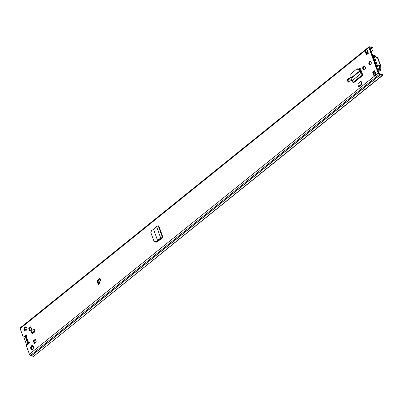 <?xml version="1.0" encoding="UTF-8"?>
<svg xmlns="http://www.w3.org/2000/svg" width="403" height="403" viewBox="0 0 403 403"><rect width="100%" height="100%" fill="white"/><g stroke="black" fill="none" stroke-linecap="round" stroke-linejoin="round"><path stroke-width="0.6" d="M153.558 229.307L156.505 226.36L158.797 225.831L163.039 237.543L160.701 237.951L157.593 240.455L153.558 229.307L151.538 230.617L150.818 232.536L153.911 241.07L154.772 241.81L155.931 241.795L156.112 242.304L155.311 241.644M154.334 241.548L155.931 241.795L158.107 240.662L157.588 240.445L155.493 241.538M350.096 79.537A1.723 1.229 102.8 0 1 349.89 81.396A1.723 1.229 102.8 0 1 348.57 82.141A1.723 1.229 102.8 0 1 347.804 81.386L347.648 80.948A1.723 1.229 102.8 0 1 347.854 79.094A1.723 1.229 102.8 0 1 349.179 78.343A1.723 1.229 102.8 0 1 349.94 79.104L350.096 79.537M365.244 67.336A1.723 1.229 102.8 0 1 365.037 69.19A1.723 1.229 102.8 0 1 363.718 69.941A1.723 1.229 102.8 0 1 362.952 69.18L362.796 68.747A1.723 1.229 102.8 0 1 363.002 66.888A1.723 1.229 102.8 0 1 364.322 66.142A1.723 1.229 102.8 0 1 365.088 66.898L365.244 67.336M32.094 334.037L31.061 331.175L34.048 328.767L35.086 331.629L32.094 334.037M27.797 343.714L28.089 342.691A1.274 0.599 -19.9 0 1 28.417 342.268L28.588 342.127A0.751 0.534 102.8 0 1 29.041 343.371L26.794 345.18A0.751 0.534 -77.2 0 0 26.522 346.202L29.409 354.166A1.199 0.625 51.1 0 0 30.588 355.35L31.802 355.658A2.7 1.405 51.1 0 0 33.797 356.222L382.452 75.542L382.85 75.039L382.316 74.318L382.019 74.495L382.553 75.215L382.85 75.039M371.037 51.906L373.037 50.294L372.951 47.695L372.463 47.342A2.7 1.405 51.1 0 0 370.584 46.995A2.7 1.405 51.1 0 0 370.553 47.02L369.37 46.778A1.199 0.625 51.1 0 0 368.977 46.839A1.199 0.625 51.1 0 0 368.906 47.589L378.165 73.16A1.199 0.625 51.1 0 0 379.344 74.343L380.558 74.646A2.7 1.405 51.1 0 0 382.553 75.215L33.797 356.222M368.977 46.839L20.215 327.846A1.199 0.625 51.1 0 0 20.15 328.596L23.031 336.56A0.751 0.534 -77.2 0 0 23.757 336.777L25.999 334.974A0.751 0.534 102.8 0 1 26.447 336.218L26.276 336.354A1.274 0.599 160.1 0 0 25.948 336.782L25.656 337.8M24.054 329.951A2.025 1.441 102.8 0 1 24.296 327.775A2.025 1.441 102.8 0 1 25.847 326.893A2.025 1.441 102.8 0 1 26.744 327.785A2.025 1.441 102.8 0 1 26.497 329.961A2.025 1.441 102.8 0 1 24.946 330.843A2.025 1.441 102.8 0 1 24.054 329.951M30.784 348.555A2.025 1.441 102.8 0 1 31.031 346.379A2.025 1.441 102.8 0 1 32.583 345.497A2.025 1.441 102.8 0 1 33.474 346.389A2.025 1.441 102.8 0 1 33.232 348.565A2.025 1.441 102.8 0 1 31.681 349.446A2.025 1.441 102.8 0 1 30.784 348.555M30.799 326.722L31.766 329.402L29.726 331.044L28.754 328.369L30.799 326.722M33.283 340.878L35.328 339.23L36.295 341.905L34.25 343.552L33.283 340.878L33.897 341.019L35.504 339.724M96.911 280.649L99.405 278.639A0.751 0.534 102.8 0 1 100.125 278.861L101.138 281.662A0.751 0.534 102.8 0 1 100.866 282.684L98.377 284.694L96.911 280.649L97.778 280.589L100.02 278.78L99.405 278.639M366.398 54.873L365.042 51.141L367.037 49.534L368.387 53.267L366.398 54.873M374.694 70.691L376.049 74.424L374.055 76.031L372.704 72.293L374.694 70.691M368.926 64.087A1.688 1.204 102.8 0 1 369.128 62.274A1.688 1.204 102.8 0 1 370.422 61.538A1.688 1.204 102.8 0 1 371.168 62.279A1.688 1.204 102.8 0 1 370.967 64.097A1.688 1.204 102.8 0 1 369.672 64.828A1.688 1.204 102.8 0 1 368.926 64.087M362.549 74.384L362.881 75.296L353.562 82.801L353.35 82.585L362.67 75.074L362.428 74.338A1.123 0.584 -128.9 0 1 362.549 74.384L360.69 69.245A1.849 1.315 -77.2 0 0 359.874 68.434A1.849 1.315 -77.2 0 0 358.907 68.701L358.786 68.802M357.869 83.753L361.058 81.184L362.116 84.121L358.927 86.69L358.469 86.585L357.869 83.753M162.545 237.886L162.973 237.518L162.399 238.007L161.361 238.052L158.107 240.662M155.467 241.946L155.85 242.258L156.717 242.117L162.399 238.007M369.994 64.838A1.688 1.204 102.8 0 1 369.541 64.228A1.688 1.204 102.8 0 1 370.715 61.664M31.998 349.466A2.025 1.441 102.8 0 1 31.404 348.696A2.025 1.441 102.8 0 1 32.88 345.613M25.268 330.863A2.025 1.441 102.8 0 1 24.669 330.092A2.025 1.441 102.8 0 1 26.145 327.009M32.532 333.684L32.003 332.233A1.123 0.584 -128.9 0 1 31.061 331.175M34.688 343.2L33.897 341.019M30.165 330.692L29.374 328.51L30.976 327.216M28.638 343.568L29.202 342.268A0.751 0.534 102.8 0 1 29.258 342.233M23.757 336.777L24.371 336.918L26.613 335.115A0.751 0.534 102.8 0 1 26.663 335.074M24.371 336.918A0.751 0.534 102.8 0 1 23.979 337.029L23.364 336.888M372.891 48.279L372.402 47.927A1.798 0.937 51.1 0 0 371.148 47.695A1.123 0.584 -128.9 0 1 371.118 47.72A1.123 0.584 -128.9 0 1 370.75 47.781L369.521 47.725L378.78 73.301L380.185 73.85A1.123 0.584 -128.9 0 1 380.689 74.117A1.798 0.937 51.1 0 0 382.019 74.495M374.311 75.175L373.319 72.434L374.876 71.18L375.546 73.039M366.836 54.521L365.989 52.194A1.123 0.584 -128.9 0 1 365.042 51.141M364.035 69.951A1.723 1.229 102.8 0 1 363.566 69.321L363.41 68.888A1.723 1.229 102.8 0 1 364.619 66.268L363.571 67.115M348.892 82.157A1.723 1.229 102.8 0 1 348.424 81.527L348.263 81.089A1.723 1.229 102.8 0 1 349.472 78.474M358.907 68.701L359.526 68.842A1.849 1.315 102.8 0 1 360.171 68.555M359.526 68.842L359.199 69.104M372.951 47.695L373.037 50.294M26.774 329.296L24.538 329.291M28.754 328.369L29.374 328.51M33.328 332.551L32.164 332.284A1.123 0.584 -128.9 0 1 32.003 332.233M97.778 280.589L99.113 284.095M99.924 283.445L98.811 280.357A0.751 0.353 -19.9 0 1 97.848 280.604M372.704 72.293L373.319 72.434M374.055 76.031A1.123 0.584 -128.9 0 1 374.12 75.326L375.863 73.92M365.989 52.194A1.123 0.584 -128.9 0 0 366.151 52.249L366.916 52.425L367.818 51.695M367.42 52.254A1.274 0.665 -128.9 0 1 367.335 52.36A1.274 0.665 -128.9 0 1 366.916 52.425M351.124 78.343L350.988 77.975L359.975 70.732L360.181 71.044L351.124 78.343L351.668 81.048L353.35 82.585M359.028 69.598L359.416 69.331L360.363 70.47L359.975 70.732L359.028 69.598L356.66 69.094L350.172 74.323L350.126 76.772L350.988 77.975M359.416 69.331L357.123 68.772L356.66 69.094M360.363 70.47L360.831 71.291L360.181 71.044L360.952 73.568L361.597 73.814L360.831 71.291M362.881 75.296L360.952 73.568L351.668 81.048M362.428 74.338L361.597 73.814M362.116 84.121L361.657 84.015L361.058 81.184M358.469 86.585L361.657 84.015M158.198 240.601L157.674 240.475M156.505 226.36L160.701 237.951L161.361 238.052M29.409 328.48L30.2 330.667M26.769 335.422L25.676 336.304L25.555 335.966M32.391 333.301L34.945 331.246M35.54 339.825L33.973 341.089L34.723 343.17M31.036 327.382L29.469 328.647M24.543 329.478L26.517 329.926M25.117 336.319L27.983 344.222M33.363 346.137L32.9 346.509A1.123 0.584 51.1 0 0 32.92 346.515M32.9 346.509L31.817 346.263M26.2 336.419L25.676 336.304M32.346 345.789L31.943 346.112M26.739 345.235L23.691 336.822M377.268 69.12L377.279 69.114A2.912 1.516 -128.9 0 1 377.46 68.903A2.912 1.516 -128.9 0 1 379.591 69.351L379.288 67.382L380.059 67.558L380.628 67.099A1.31 0.615 -19.9 0 0 380.966 66.445A1.31 0.615 -19.9 0 0 380.603 66.193L380.513 66.168A1.123 0.584 51.1 0 1 379.697 65.578A0.826 0.428 -128.9 0 0 378.83 65.185A0.826 0.428 -128.9 0 0 378.734 65.392A1.123 0.584 51.1 0 1 378.603 65.669A1.123 0.584 51.1 0 1 377.828 65.533A1.123 0.584 51.1 0 1 377.127 64.616L374.427 57.15A1.123 0.584 51.1 0 1 374.488 56.45A1.123 0.584 51.1 0 1 375.712 57.035A0.826 0.428 -128.9 0 0 376.609 57.468A0.826 0.428 -128.9 0 0 376.699 57.291A1.123 0.584 51.1 0 1 376.825 57.055A1.123 0.584 51.1 0 1 377.193 56.999L380.603 66.193M380.059 67.558L379.974 67.865L379.208 67.689M377.279 69.114L378.054 69.905A1.783 0.932 -128.9 0 1 378.17 69.774A1.783 0.932 -128.9 0 1 379.475 70.051A1.35 0.705 51.1 0 0 380.462 70.263A1.35 0.705 51.1 0 0 380.538 69.422L379.974 67.865M376.211 57.463L375.959 56.768A1.35 0.705 51.1 0 0 375.128 55.679A1.35 0.705 51.1 0 0 374.206 55.493A1.783 0.932 -128.9 0 1 372.644 54.959L372.352 55.508A2.912 1.516 -128.9 0 0 374.372 56.541M379.288 67.382L380.513 66.168M33.373 346.147L32.94 346.494A2.912 1.516 -128.9 0 0 32.754 346.711L33.595 347.451M372.256 55.271L372.644 54.959M32.754 346.711L33.394 346.192M377.666 70.223L378.054 69.905M374.896 56.38A2.912 1.516 -128.9 0 1 374.871 56.395L375.148 56.516M380.966 66.445L377.646 57.276A1.31 0.615 160.1 0 0 377.284 57.019M378.462 65.78A0.826 0.428 -128.9 0 1 378.951 66.178A1.123 0.584 51.1 0 0 379.767 66.772M374.488 56.45L373.742 57.05A1.123 0.584 51.1 0 0 373.677 57.75L376.382 65.221A1.123 0.584 51.1 0 0 377.082 66.132A1.123 0.584 51.1 0 0 377.858 66.268L378.603 65.669M349.411 78.484L348.464 79.245M348.172 80.116L349.794 78.807M374.432 71.538L374.901 72.832A1.199 0.625 51.1 0 0 375.853 73.93M368.166 52.657A1.199 0.625 51.1 0 0 367.964 52.733A1.199 0.625 51.1 0 0 367.894 53.478L367.949 53.624M379.006 73.568A1.723 0.897 51.1 0 0 379.047 73.336L379.606 73.714M372.488 55.01L372.82 54.743A2.625 1.365 51.1 0 0 371.631 53.549M371.954 54.44A1.723 0.897 51.1 0 1 372.387 54.944L372.82 54.743M370.08 64.823A3.748 2.67 -77.2 0 0 369.566 64.284M376.825 67.895A10.226 7.284 -77.2 0 0 376.926 66.117L376.815 65.699M374.115 58.959A10.226 7.284 -77.2 0 0 373.395 58.425M378.417 72.293L378.689 72.354A1.511 0.791 -128.9 0 1 379.052 72.938A1.95 1.018 -128.9 0 1 379.092 73.366M376.911 68.132L377.46 68.903L377.248 69.074M364.891 66.535L363.34 67.785M29.409 354.166L378.165 73.16M20.15 328.596L368.906 47.589M26.276 336.354L28.417 342.268M28.588 342.127L29.202 342.268M370.226 49.675L372.402 47.927L372.463 47.342M31.802 355.658L380.558 74.646M31.701 355.602L380.457 74.595M30.588 355.35L379.344 74.343M24.91 327.911L26.004 327.029M366.241 52.889L366.841 52.405M369.878 48.718L371.108 47.73L369.878 48.718M369.813 48.531L370.75 47.781M25.999 334.974L26.613 335.115M28.935 342.53L28.089 342.691L25.948 336.782M32.164 332.284L34.608 330.314M98.806 284.347L97.415 280.503M366.151 52.249L367.596 51.085M362.952 69.18L363.566 69.321M362.796 68.747L363.41 68.888M347.804 81.386L348.424 81.527M347.648 80.948L348.263 81.089M352.907 82.454L362.221 74.948L361.98 74.212M158.233 225.796L162.444 237.422L161.88 237.911M162.973 237.518L158.762 225.887M373.284 58.123L373.692 57.795M378.024 71.22L379.475 70.051M373.158 57.775L373.606 57.417M378.951 66.178L379.697 65.578M376.382 65.221L377.127 64.616M373.677 57.75L374.427 57.15M376.417 57.518L376.699 57.291M359.713 69.689L360.574 68.994M159.608 240.022L162.167 237.961M359.456 69.376L360.322 68.676M373.788 73.729L374.901 72.832M366.78 54.38L367.894 53.478M367.894 51.906L367.335 52.36M378.306 71.996L380.462 70.263M376.281 57.493L376.825 57.055M366.589 53.841L367.964 52.733"/></g></svg>
